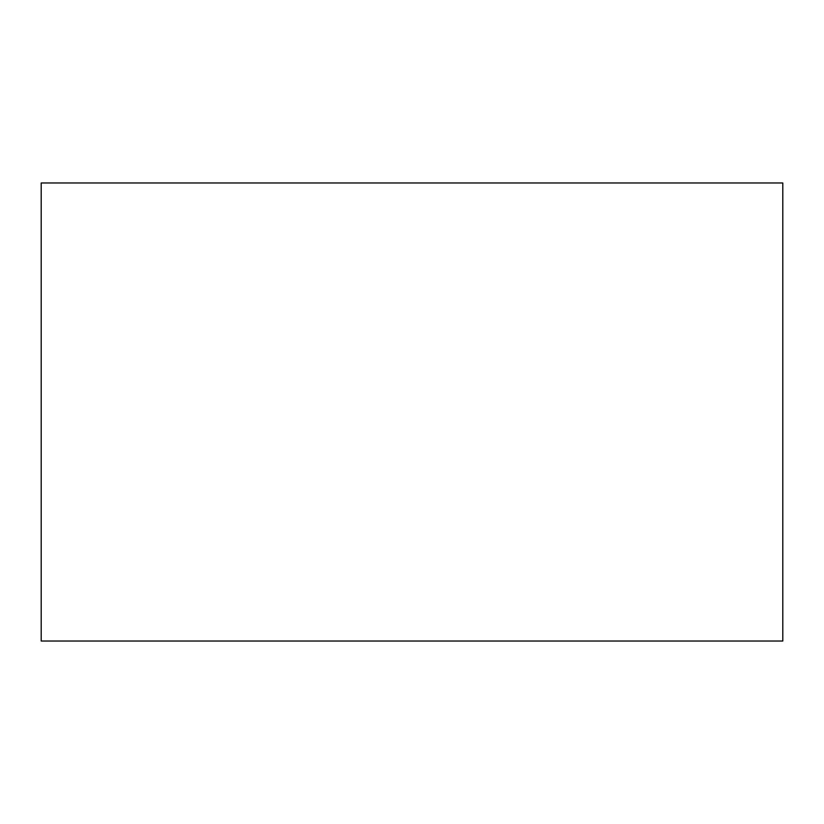 <?xml version="1.0" encoding="UTF-8"?>
<svg xmlns="http://www.w3.org/2000/svg" width="824" height="824" viewBox="0 0 824 824"><rect width="100%" height="100%" fill="white"/><g stroke="black" fill="none" stroke-linecap="round" stroke-linejoin="round"><path stroke-width="1.24" d="M41.2 182.98L41.2 641.021L782.8 641.021L782.8 182.98L41.2 182.98"/></g></svg>
